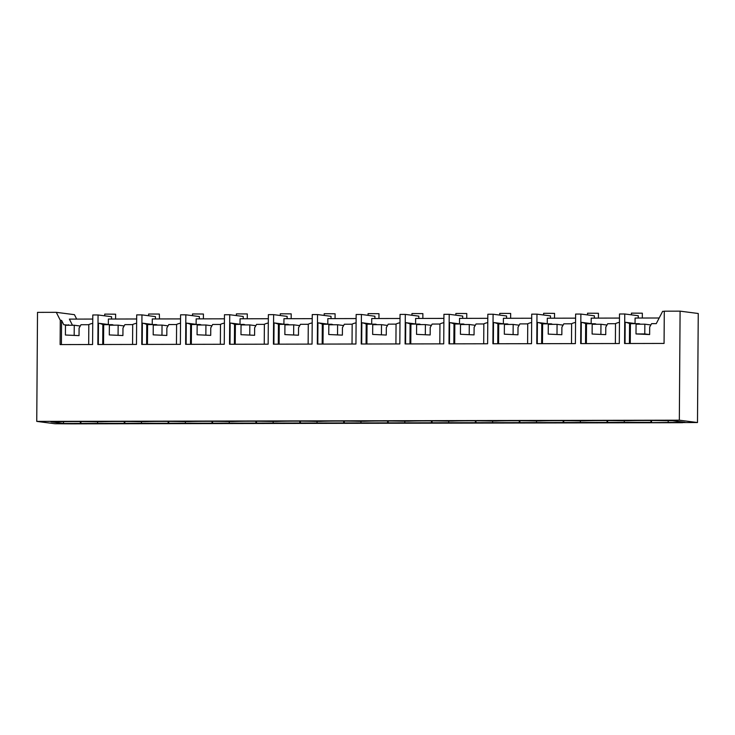 <?xml version="1.0" encoding="UTF-8"?>
<svg xmlns="http://www.w3.org/2000/svg" width="735" height="735" viewBox="0 0 735 735"><rect width="100%" height="100%" fill="white"/><g stroke="black" fill="none" stroke-linecap="round" stroke-linejoin="round"><path stroke-width="1.1" d="M680.096 311.153L679.333 420.19L697.487 422.533L698.25 313.496L680.096 311.153L664.293 311.19L664.063 343.438L624.566 343.521L624.768 313.983L638.274 315.728L638.256 318.044M664.293 311.355L662.621 311.355L656.254 323.639L651.596 323.648L649.685 327.038L649.63 334.554L644.788 333.929L644.852 324.181L636.069 324.199L636.005 333.947L644.788 333.929M651.532 420.493L651.522 422.441L650.686 422.625L685.02 422.303L672.461 420.686L666.048 420.696A29.997 0.983 -179.6 0 0 627.966 420.769L622.15 420.778A29.997 0.983 -179.6 0 0 584.068 420.852L578.261 420.861A29.997 0.983 -179.6 0 0 540.179 420.935L534.373 420.944A29.997 0.983 -179.6 0 0 496.29 421.017L490.475 421.026A29.997 0.983 -179.6 0 0 452.392 421.1L446.586 421.109A29.997 0.983 -179.6 0 0 408.504 421.183L402.697 421.192A29.997 0.983 -179.6 0 0 364.615 421.265L358.799 421.274A29.997 0.983 -179.6 0 0 320.717 421.348L314.911 421.357A29.997 0.983 -179.6 0 0 276.829 421.431L271.013 421.44A29.997 0.983 -179.6 0 0 232.931 421.513L227.124 421.522A29.997 0.983 -179.6 0 0 189.042 421.587L183.236 421.605A29.997 0.983 -179.6 0 0 145.153 421.669L139.338 421.688A29.997 0.983 -179.6 0 0 101.255 421.752L95.449 421.771A29.997 0.983 -179.6 0 0 57.367 421.835L50.945 421.853L63.513 423.47L63.522 421.66M668.179 422.34L668.188 420.696M651.522 422.441L650.953 422.368L650.962 420.493M682.732 422.561L697.487 422.533M639.321 324.19L639.037 323.666L630.419 323.685L630.253 343.502M636.005 333.947L649.63 334.554M630.419 323.685A18.182 17.548 -82.6 0 0 630.391 323.676L629.564 323.565L629.426 343.511M625.035 343.511L625.182 322.252A18.182 17.548 97.4 0 1 629.564 323.565M640.415 324.19L639.037 323.666M659.176 317.998L635.086 318.044L635.049 323.529A18.182 17.548 97.4 0 1 635.867 323.676M625.182 322.252L635.049 323.529M631.42 314.846L631.429 313.128L642.335 313.202L642.307 318.034M76.679 319.091L74.437 314.672L56.283 312.329L60.279 320.239L60.114 344.577L92.592 344.513L92.794 314.984L95.431 314.975L98.067 314.975L97.856 344.504L136.48 344.43L136.692 314.902L139.319 314.892L141.956 314.892L141.754 344.421L180.378 344.347L180.58 314.819L183.217 314.81L185.845 314.81L185.643 344.338L224.267 344.265L224.469 314.736L229.743 314.727L229.531 344.256L268.156 344.182L268.367 314.654L273.631 314.644L273.429 344.173L312.053 344.099L312.256 314.571L317.529 314.562L317.318 344.09L355.942 344.017L356.153 314.488L361.418 314.479L361.207 344.008L399.84 343.934L400.042 314.405L405.307 314.396L405.104 343.925L443.729 343.851L443.931 314.323L449.204 314.314L448.993 343.842L487.617 343.769L487.829 314.24L493.093 314.231L492.891 343.76L531.515 343.695L531.717 314.157L536.982 314.148L536.78 343.677L575.404 343.613L575.615 314.075L580.88 314.065L580.668 343.594L619.302 343.53L619.504 313.992L624.768 313.983M682.732 422.698L71.745 423.847L54.904 423.737L36.75 421.394L37.513 312.366L56.283 312.329M650.953 422.368L63.513 423.47M80.354 423.443L80.363 421.559M97.58 423.406L97.59 421.761M124.243 423.36L124.261 421.486M141.469 423.323L141.487 421.679M168.14 423.277L168.15 421.403M185.367 423.241L185.376 421.596M212.029 423.195L212.038 421.32M229.256 423.158L229.265 421.513M255.918 423.112L255.936 421.238M273.154 423.075L273.163 421.431M299.816 423.029L299.825 421.155M317.042 422.992L317.051 421.348M343.704 422.947L343.723 421.072M360.931 422.91L360.949 421.265M387.602 422.864L387.611 420.99M404.829 422.827L404.838 421.183M431.491 422.781L431.5 420.907M448.717 422.744L448.727 421.1M475.38 422.698L475.398 420.824M492.606 422.662L492.625 421.017M519.278 422.616L519.287 420.742M536.504 422.579L536.513 420.944M563.166 422.533L563.185 420.659M580.393 422.496L580.402 420.861M607.064 422.45L607.073 420.576M624.291 422.423L624.3 420.778M679.333 420.19L36.75 421.394M72.48 325.256L69.375 319.109L92.766 319.063M60.279 320.239L61.584 320.405L63.78 324.751L69.816 325.256M61.584 320.405L61.409 344.577M79.031 335.619L65.406 335.013L79.031 335.619L79.086 328.113L80.997 324.714L88.816 324.705M68.722 325.256L68.438 324.741M98.067 314.975L111.564 316.712L111.545 319.027M92.739 323.336A18.182 17.548 -82.6 0 0 88.816 324.585L88.678 344.522M104.71 315.829L104.719 314.111L115.634 314.194L115.597 319.018M80.923 423.516L80.933 421.568M580.88 314.065L594.376 315.811L594.358 318.117M619.476 318.071L591.197 318.126L591.161 323.611L581.293 322.334L581.146 343.594M591.161 323.611A18.182 17.548 97.4 0 1 591.978 323.758M619.449 322.343A18.182 17.548 -82.6 0 0 615.517 323.593L615.379 343.53M595.433 324.273L595.148 323.749L586.53 323.767A18.182 17.548 -82.6 0 0 586.502 323.758L586.365 343.585M605.741 334.636L592.116 334.03L605.741 334.636L605.787 327.121L607.707 323.731L615.517 323.712M586.502 323.758L585.676 323.648L585.538 343.585M581.293 322.334A18.182 17.548 97.4 0 1 585.676 323.648M587.522 314.929L587.541 313.211L598.446 313.285L598.409 318.117M607.625 422.524L607.643 420.576M596.526 324.273L595.148 323.749M536.982 314.148L550.487 315.894L550.469 318.2M575.578 318.154L547.309 318.209L547.263 323.694L537.404 322.417L537.257 343.677M547.263 323.694A18.182 17.548 97.4 0 1 548.08 323.841M575.551 322.426A18.182 17.548 -82.6 0 0 571.628 323.676L571.49 343.613M551.535 324.356L551.25 323.832L542.632 323.85L542.467 343.668M561.843 334.719L548.218 334.113L561.843 334.719L561.898 327.204L563.809 323.813L571.628 323.795M542.632 323.85A18.182 17.548 -82.6 0 0 542.605 323.841L541.778 323.731L541.64 343.668M537.404 322.417A18.182 17.548 97.4 0 1 541.778 323.731M543.634 315.012L543.643 313.294L554.558 313.367L554.521 318.2M563.736 422.607L563.754 420.659M552.637 324.356L551.25 323.832M493.093 314.231L506.59 315.976L506.58 318.283M531.69 318.237L503.411 318.292L503.374 323.777L493.507 322.5L493.36 343.76M503.374 323.777A18.182 17.548 97.4 0 1 504.192 323.924M531.662 322.509A18.182 17.548 -82.6 0 0 527.739 323.758L527.601 343.695M507.646 324.438L507.361 323.914L498.743 323.933A18.182 17.548 -82.6 0 0 498.716 323.924L498.578 343.75M517.954 334.802L504.329 334.195L517.954 334.802L518.01 327.286L519.921 323.896L527.739 323.878M498.716 323.924L497.889 323.813L497.751 343.75M493.507 322.5A18.182 17.548 97.4 0 1 497.889 323.813M499.745 315.094L499.754 313.376L510.66 313.45L510.632 318.283M519.847 422.689L519.856 420.742M508.739 324.438L507.361 323.914M449.204 314.314L462.701 316.059L462.683 318.365M487.801 318.319L459.522 318.374L459.485 323.859L449.618 322.582L449.471 343.842M459.485 323.859A18.182 17.548 97.4 0 1 460.303 324.006M487.764 322.591A18.182 17.548 -82.6 0 0 483.841 323.841L483.704 343.778M463.748 324.521L463.463 323.997L454.855 324.016A18.182 17.548 -82.6 0 0 454.827 324.006L454.689 343.833M474.057 334.884L460.432 334.278L474.057 334.884L474.112 327.369L476.032 323.979L483.841 323.96M454.827 324.006L454 323.896L453.853 343.833M449.618 322.582A18.182 17.548 97.4 0 1 454 323.896M455.847 315.168L455.856 313.459L466.771 313.533L466.734 318.365M475.949 422.772L475.968 420.824M464.851 324.512L463.463 323.997M405.307 314.396L418.812 316.142L418.794 318.448M443.903 318.402L415.624 318.457L415.587 323.942L405.729 322.665L405.573 343.925M415.587 323.942A18.182 17.548 97.4 0 1 416.405 324.089M443.876 322.674A18.182 17.548 -82.6 0 0 439.953 323.924L439.815 343.861M419.86 324.604L419.575 324.08L410.957 324.098A18.182 17.548 -82.6 0 0 410.929 324.089L410.791 343.916M430.168 334.967L416.543 334.361L430.168 334.967L430.223 327.452L432.134 324.062L439.953 324.043M410.929 324.089L410.102 323.979L409.965 343.916M405.729 322.665A18.182 17.548 97.4 0 1 410.102 323.979M411.958 315.251L411.967 313.542L422.882 313.615L422.846 318.448M432.061 422.855L432.07 420.907M420.953 324.594L419.575 324.08M361.418 314.479L374.914 316.225L374.905 318.531M400.015 318.485L371.735 318.54L371.699 324.025L361.831 322.748L361.684 344.008M371.699 324.025A18.182 17.548 97.4 0 1 372.516 324.172M399.987 322.757A18.182 17.548 -82.6 0 0 396.055 324.006L395.917 343.943M375.971 324.686L375.686 324.163L367.068 324.181A18.182 17.548 -82.6 0 0 367.041 324.172L366.903 343.998M386.279 335.05L372.654 334.434L386.279 335.05L386.325 327.534L388.245 324.144L396.055 324.126M367.041 324.172L366.214 324.062L366.076 343.998M361.831 322.748A18.182 17.548 97.4 0 1 366.214 324.062M368.06 315.333L368.079 313.625L378.984 313.698L378.948 318.521M388.172 422.937L388.181 420.99M377.064 324.677L375.686 324.163M317.529 314.562L331.026 316.307L331.007 318.613M356.126 318.567L327.847 318.623L327.81 324.098L317.943 322.83L317.796 344.09M327.81 324.098A18.182 17.548 97.4 0 1 328.618 324.254M356.089 322.84A18.182 17.548 -82.6 0 0 352.166 324.089L352.028 344.026M332.073 324.769L331.788 324.245L323.17 324.264L323.005 344.081M342.381 335.132L328.756 334.517L342.381 335.132L342.437 327.617L344.357 324.227L352.166 324.208M323.17 324.264A18.182 17.548 -82.6 0 0 323.152 324.254L322.316 324.144L322.178 344.081M317.943 322.83A18.182 17.548 97.4 0 1 322.316 324.144M324.172 315.416L324.181 313.707L335.096 313.781L335.059 318.604M344.274 423.02L344.292 421.072M333.175 324.76L331.788 324.245M273.631 314.644L287.137 316.39L287.119 318.696M312.228 318.65L283.949 318.705L283.912 324.181L274.045 322.913L273.898 344.173M283.912 324.181A18.182 17.548 97.4 0 1 284.73 324.337M312.2 322.922A18.182 17.548 -82.6 0 0 308.277 324.172L308.14 344.109M288.184 324.852L287.899 324.328L279.282 324.346A18.182 17.548 -82.6 0 0 279.254 324.328L279.116 344.164M298.493 335.215L284.868 334.6L298.493 335.215L298.548 327.7L300.459 324.3L308.277 324.291M279.254 324.328L278.427 324.227L278.289 344.164M274.045 322.913A18.182 17.548 97.4 0 1 278.427 324.227M280.283 315.499L280.292 313.79L291.198 313.863L291.17 318.687M300.385 423.103L300.394 421.155M289.278 324.842L287.899 324.328M229.743 314.727L243.239 316.473L243.221 318.779M268.339 318.733L240.06 318.788L240.023 324.264L230.156 322.996L230.009 344.256M240.023 324.264A18.182 17.548 97.4 0 1 240.841 324.42M268.303 323.005A18.182 17.548 -82.6 0 0 264.38 324.254L264.242 344.191M244.296 324.934L244.002 324.411L235.393 324.429L235.228 344.246M254.604 335.298L240.979 334.682L254.604 335.298L254.65 327.782L256.57 324.383L264.38 324.374M235.393 324.429A18.182 17.548 -82.6 0 0 235.365 324.411L234.538 324.31L234.401 344.246M230.156 322.996A18.182 17.548 97.4 0 1 234.538 324.31M236.385 315.581L236.404 313.863L247.309 313.946L247.272 318.769M256.487 423.185L256.506 421.238M245.389 324.925L244.002 324.411M185.845 314.81L199.35 316.546L199.332 318.861M224.441 318.815L196.172 318.871L196.126 324.346L186.267 323.078L186.111 344.338M196.126 324.346A18.182 17.548 97.4 0 1 196.943 324.502M224.414 323.088A18.182 17.548 -82.6 0 0 220.491 324.337L220.353 344.274M200.398 325.008L200.113 324.493L191.495 324.512A18.182 17.548 -82.6 0 0 191.468 324.493L191.33 344.329M210.706 335.38L197.081 334.765L210.706 335.38L210.761 327.865L212.672 324.466L220.491 324.457M191.468 324.493L190.641 324.392L190.503 344.329M186.267 323.078A18.182 17.548 97.4 0 1 190.641 324.392M192.496 315.664L192.506 313.946L203.42 314.029L203.384 318.852M212.599 423.268L212.608 421.32M201.5 325.008L200.113 324.493M141.956 314.892L155.452 316.629L155.443 318.944M180.553 318.898L152.274 318.953L152.237 324.429L142.369 323.161L142.222 344.421M152.237 324.429A18.182 17.548 97.4 0 1 153.055 324.585M180.525 323.17A18.182 17.548 -82.6 0 0 176.602 324.42L176.455 344.357M156.509 325.09L156.224 324.576L147.606 324.594L147.441 344.412M166.817 335.463L153.192 334.848L166.817 335.463L166.863 327.948L168.784 324.548L176.593 324.539M147.606 324.594A18.182 17.548 -82.6 0 0 147.579 324.576L146.752 324.475L146.614 344.412M142.369 323.161A18.182 17.548 97.4 0 1 146.752 324.475M148.599 315.747L148.617 314.029L159.339 314.056L159.495 318.935M168.71 423.351L168.719 421.403M157.602 325.09L156.224 324.576M136.664 318.981L108.385 319.036L108.348 324.512L98.481 323.244L98.334 344.504M108.348 324.512A18.182 17.548 97.4 0 1 109.166 324.668M136.627 323.253A18.182 17.548 -82.6 0 0 132.704 324.502L132.566 344.439M112.611 325.173L112.326 324.659L103.708 324.677A18.182 17.548 -82.6 0 0 103.69 324.659L103.552 344.494M122.92 335.546L109.294 334.93L122.92 335.546L122.975 328.031L124.895 324.631L132.704 324.622M103.69 324.659L102.863 324.558L102.716 344.494M98.481 323.244A18.182 17.548 97.4 0 1 102.863 324.558M124.812 423.433L124.831 421.486M113.714 325.173L112.326 324.659M650.861 324.953L644.852 324.181M592.116 334.03L592.18 324.273L600.964 324.264L606.972 325.035M600.89 334.012L600.964 324.264M548.218 334.113L548.292 324.356L557.066 324.346L563.074 325.118M557.001 334.094L557.066 324.346M504.329 334.195L504.394 324.438L513.177 324.429L519.186 325.201M513.103 334.177L513.177 324.429M460.432 334.278L460.505 324.521L469.279 324.512L475.288 325.283M469.215 334.26L469.279 324.512M416.543 334.361L416.616 324.604L425.39 324.594L431.399 325.366M425.326 334.342L425.39 324.594M372.654 334.434L372.719 324.686L381.502 324.668L387.51 325.449M381.428 334.425L381.502 324.668M328.756 334.517L328.83 324.769L337.604 324.751L343.613 325.531M337.54 334.508L337.604 324.751M284.868 334.6L284.932 324.852L293.715 324.833L299.724 325.614M293.642 334.59L293.715 324.833M240.979 334.682L241.043 324.934L249.817 324.916L255.826 325.697M249.753 334.673L249.817 324.916M197.081 334.765L197.155 325.017L205.929 324.999L211.937 325.78M205.864 334.756L205.929 324.999M153.192 334.848L153.257 325.1L162.04 325.081L168.049 325.862M161.966 334.829L162.04 325.081M109.294 334.93L109.368 325.182L118.142 325.164L124.151 325.945M118.078 334.912L118.142 325.164M65.406 335.013L65.47 325.265L74.253 325.247L80.262 326.028M74.18 334.995L74.253 325.247"/></g></svg>
